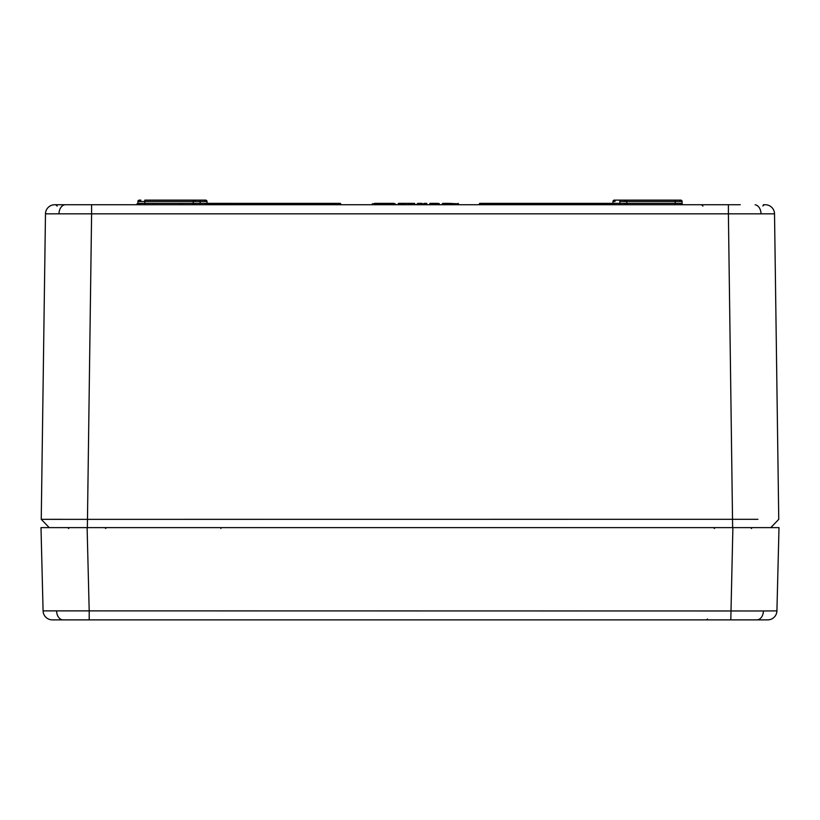 <?xml version="1.0" encoding="UTF-8"?>
<svg xmlns="http://www.w3.org/2000/svg" width="820" height="820" viewBox="0 0 820 820"><rect width="100%" height="100%" fill="white"/><g stroke="black" fill="none" stroke-linecap="round" stroke-linejoin="round"><path stroke-width="1.23" d="M730.804 619.869L732.885 527.619L87.115 527.619L779 527.619L776.919 610.88L763.41 610.972A9.225 6.519 90 0 1 756.891 619.869L52.306 619.869A9.225 9.225 0 0 1 43.081 610.88L89.195 610.88L89.195 619.869L60.875 619.869L89.195 619.869M732.885 527.619L779 527.619M87.115 527.619L41 527.619L43.081 610.88L41 527.619L87.115 527.619L89.195 610.88L763.41 610.972M776.919 610.88A9.225 9.225 0 0 1 767.694 619.869L756.891 619.869M449.903 204.508L450.949 204.744L449.811 203.821L448.724 203.821L448.847 204.744L448.325 203.821L445.024 203.821L444.102 204.744L445.024 203.36L448.325 203.36M437.736 204.508L438.772 204.744L437.634 203.821L436.547 203.821L436.681 204.744L436.148 203.821L432.847 203.821L431.925 204.744L432.847 203.36L436.148 203.36M740.265 204.744L54.704 204.744A9.225 9.225 0 0 0 45.479 213.835L91.604 213.835L91.604 204.744L56.672 204.744M680.723 200.131A1.384 1.384 116.9 0 1 682.107 201.505A1.384 1.384 117 0 0 680.723 200.131L679.103 200.131A1.384 0.974 90 0 1 680.087 201.494L626.757 201.505L626.777 203.37A1.384 1.384 0 0 0 628.161 204.744M623.753 200.131A1.384 0.974 90 0 1 624.737 201.494L626.757 201.505A1.384 1.384 0 0 0 625.373 200.131L615.984 200.131L619.869 200.131L619.869 203.37L681.83 203.37M675.208 204.744L675.188 200.131L679.103 200.131L625.373 200.131M612.889 203.811L479.659 203.811L479.054 204.61L479.659 203.36L612.96 203.36L612.981 201.505A1.384 1.384 0 0 1 614.364 200.131L615.984 200.131A1.384 0.974 90 0 0 615 201.494L612.981 201.505L612.96 203.36A1.384 1.384 0 0 1 611.576 204.744M139.277 200.131A1.384 1.384 -116.9 0 0 137.893 201.505A1.384 1.384 -117 0 1 139.277 200.131L140.897 200.131A1.384 0.974 -90 0 0 139.912 201.494L137.893 201.505L137.873 203.37A1.384 1.384 153.8 0 1 136.489 204.744A1.384 1.384 -90 0 0 136.571 204.744L136.837 204.621M191.839 204.744A1.384 1.384 0 0 0 193.223 203.37L207.04 203.37L207.019 201.505L200.131 201.505L200.131 200.131L205.635 200.131A1.384 1.384 0 0 1 207.019 201.505L207.04 203.35L340.341 203.36L341.274 204.744L340.341 203.811L207.111 203.811M207.019 201.505A1.384 1.384 0 0 0 205.635 200.131L204.016 200.131A1.384 0.974 -90 0 1 205 201.494L200.131 201.505L200.131 203.37L193.223 203.37L193.243 201.505A1.384 1.384 0 0 1 194.627 200.131L200.131 200.131M612.96 203.37L619.869 203.37L619.869 204.744M683.511 204.744A1.384 1.384 90 0 1 682.127 203.37A1.384 1.384 -153.8 0 0 683.511 204.744M618.249 203.37L614.99 203.37A1.384 0.974 90 0 1 614.006 204.744M137.873 203.37L193.223 203.37M763.328 204.744L765.296 204.744A9.225 9.225 0 0 1 774.521 213.835L728.396 213.835L728.396 204.744M374.473 203.36L375.765 203.36L375.765 204.282L378.491 203.821L381.997 204.744L385.441 204.744L385.533 203.36L393.969 203.36L394.881 204.744L393.969 203.821L392.196 203.821L391.284 204.744L392.196 203.36L388.485 203.821L388.485 204.744M372.239 203.821L378.522 203.667M417.113 203.821L426.841 203.821L417.113 203.821L416.734 204.744M173.368 204.744L167.854 204.744M402.538 203.36L398.571 203.36L405.152 203.36L405.059 204.744L401.626 204.282L404.701 204.282L405.152 203.36L413.587 203.36L414.182 204.61L413.587 203.821L411.824 203.821L410.912 204.744L411.824 203.36L408.104 203.821L408.104 204.744M62.064 519.306L41.246 519.357L45.479 213.835M41.246 519.357L49.221 527.619L41.246 519.357L757.936 519.306M774.521 213.835L778.754 519.357L770.779 527.619L778.754 519.357M200.131 201.505L144.812 201.505L144.812 200.131L194.627 200.131M680.087 201.494L682.107 201.505L682.045 203.37M681.082 204.744A1.384 0.974 90 0 1 680.098 203.37L680.405 203.37M205.994 204.744A1.384 0.974 90 0 1 205.01 203.37L201.484 203.37M136.991 203.821L137.791 203.821M382.919 203.36L378.953 203.36L382.007 203.36L381.997 204.282L396.255 204.744M385.574 203.36L378.953 203.36M388.352 203.36L387.347 203.36M398.11 203.821L401.626 204.282L398.11 203.821L398.571 203.36M407.97 203.36L407.089 203.36M420.055 203.36L421.962 203.36M425.262 203.36L426.062 204.744M422.013 203.36L422.023 204.744M424.832 203.36L426.636 203.36L427.302 204.744M417.113 204.282L426.636 204.282M421.952 204.744L423.694 204.744M375.765 203.36L381.095 203.36M376.667 203.36L375.58 203.36M393.969 203.36L395.793 204.282M403.491 203.36L402.794 203.36M402.394 203.36L401.472 203.36M401.298 203.36L400.324 203.36M413.208 203.36L414.5 203.36L415.422 204.744M413.188 203.36L414.418 203.36M421.275 203.36L417.862 203.36M425.037 203.36L424.155 203.36M429.741 204.744L430.654 203.36L433.442 203.36L430.039 203.36L429.116 204.744M436.998 203.36L436.322 203.36M437.285 203.37L438.597 203.821M444.245 204.713L443.753 203.821L442.574 203.821L441.539 204.744L442.779 203.36L445.024 203.36L444.102 204.744L444.747 204.61M448.991 203.36L458.462 203.821L458.923 204.744L453.05 204.744L452.517 203.821L450.231 203.821L450.067 204.549M208.423 204.744A1.384 1.384 0 0 1 207.04 203.37M614.364 200.131A1.384 1.384 0 0 0 612.981 201.505M439.264 203.821L439.797 204.744L438.803 204.282L438.803 203.36L438.803 204.282M439.202 204.744L438.597 204.282L439.202 204.744M412.05 204.61L411.394 204.744L412.05 204.61M375.765 204.744L372.803 204.744M374.74 204.61L375.396 204.744M444.122 204.744L449.749 204.282M430.192 204.282L432.581 204.61M182.686 204.744L182.101 204.61M180.441 204.744L179.805 204.61M154.006 204.744L153.35 204.61M155.851 204.744L156.507 204.61M612.601 204.282L479.382 204.61M178.914 204.744L179.57 204.61M340.618 204.61L207.398 204.282M394.235 204.61L394.881 204.744L394.43 204.282M405.059 204.744L411.548 204.61M413.864 204.61L410.902 204.744M449.913 204.631L449.309 204.744M405.152 203.36L408.104 203.36M389.592 203.36L385.82 203.821L385.441 204.744M449.79 203.698L449.811 204.282L452.917 204.282L458.462 203.821L458.001 203.36M56.59 610.972A9.225 6.519 90 0 0 63.109 619.869M220.887 528.531L220.887 527.619M195.262 201.494A1.384 0.974 -90 0 1 196.246 200.131M619.869 201.505L624.737 201.494M625.732 204.744A1.384 0.974 90 0 1 624.748 203.37M138.918 204.744A1.384 0.974 90 0 0 139.902 203.37M194.268 204.744A1.384 0.974 90 0 0 195.252 203.37M200.131 204.744L200.131 203.37M64.862 204.785A9.225 6.519 90 0 0 58.989 213.784M755.138 204.785A9.225 6.519 90 0 1 761.011 213.784M732.639 527.619L728.396 213.835L91.604 213.835L87.361 527.619M626.777 203.37L619.879 203.37M139.912 201.494L144.812 201.505L144.791 204.744M432.386 204.282L437.572 204.282M442.38 204.282L444.563 204.282M437.572 203.821L437.706 204.405M442.38 203.821L441.529 204.744M751.294 528.51L752.217 527.619M714.456 528.51L713.533 527.619M105.544 528.51L106.467 527.619M68.706 528.51L67.783 527.619M706.625 619.869L707.547 618.997M762.846 205.963L764.219 204.744M702.914 206.107L701.53 204.744M57.164 206.107L55.78 204.744M385.431 204.282L384.59 204.744"/></g></svg>
